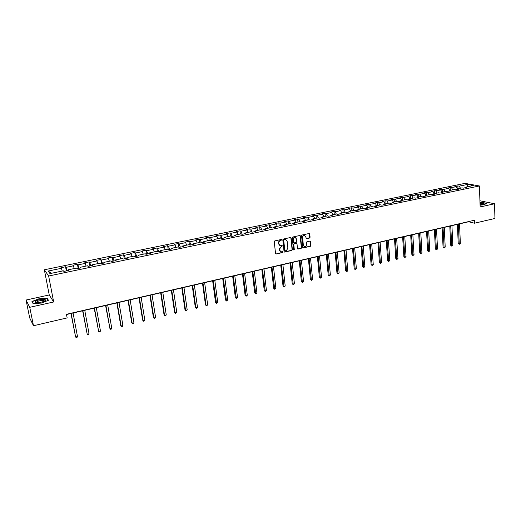 <?xml version="1.0" encoding="UTF-8"?>
<svg xmlns="http://www.w3.org/2000/svg" width="521" height="521" viewBox="0 0 521 521"><rect width="100%" height="100%" fill="white"/><g stroke="black" fill="none" stroke-linecap="round" stroke-linejoin="round"><path stroke-width="0.78" d="M281.789 239.855L281.314 239.491L274.795 240.897L274.248 241.685L275.544 253.46L276.228 253.974L282.708 252.522L283.085 251.975L282.753 251.61L281.125 251.832L279.601 250.152L279.49 249.181L281.223 246.661L282.441 245.925L282.102 245.56L280.493 245.775L278.943 244.089L278.839 243.105C278.82 241.816 279.399 240.976 280.572 240.591L281.789 239.855M279.881 245.573L278.65 243.958L278.546 242.981C278.527 241.685 279.106 240.845 280.278 240.461L281.119 240.285L281.386 239.484M276.019 253.981L282.415 252.385L282.695 251.604M280.506 251.617L279.308 250.021L279.204 249.045L282.043 245.554M309.552 238.032L310.08 237.257L309.767 234.001L309.285 233.473L302.102 234.997L301.568 235.779L302.727 247.39L303.189 247.905L310.353 246.335L310.881 245.567L310.503 241.659L309.852 241.145L306.869 241.803L306.341 242.578L306.53 244.525C306.472 245.86 305.834 246.563 304.609 246.615L303.359 245.228L302.603 237.589C302.655 236.254 303.287 235.551 304.498 235.485L305.781 236.892L306.381 238.69L309.552 238.032L309.246 233.473M480.147 206.967L494.514 203.77L494.95 218.462L474.488 223.216L474.377 220.259L66.467 314.3L67.15 317.908L33.487 325.736L29.743 307.312L53.676 301.978L48.648 276.019L479.418 185.964L480.147 206.967M291.18 238.025L290.51 237.504L283.339 239.054L282.799 239.836L284.049 251.558L284.525 252.079L291.851 250.477L292.385 249.696L291.18 238.025L290.672 237.491M292.769 237.016L299.862 235.485L300.526 236L301.685 247.618L301.151 248.393L297.953 249.077L297.484 248.556L297.003 243.848L296.338 243.333L294.326 243.776L293.792 244.557L294.3 249.468L293.785 250.021L293.46 249.657L292.235 237.797L292.769 237.016M48.648 276.019L44.344 269.78L464.96 183.366L479.418 185.964M457.966 188.745L457.842 185.899L454.898 186.511L456.279 186.772L447.181 188.101L448.548 188.368L443.755 189.357L442.394 189.084L439.385 189.709L440.746 189.983L431.518 191.331L432.86 191.604L427.969 192.62L426.634 192.334L423.566 192.965L424.902 193.252L419.959 194.274L418.637 193.981L415.543 194.62L416.859 194.913L407.429 196.293L408.731 196.593L399.236 197.98L400.525 198.286L390.965 199.686L392.235 199.999L387.09 201.06L385.827 200.748L382.603 201.412L383.86 201.725L378.663 202.799L377.419 202.48L374.156 203.151L375.394 203.477L365.625 204.909L366.843 205.241L361.541 206.336L360.33 206.003L357.002 206.687L358.207 207.026L352.841 208.133L351.649 207.794L348.288 208.485L349.474 208.823L344.055 209.943L342.883 209.598L339.484 210.302L340.649 210.647L335.179 211.78L334.02 211.428L330.588 212.132L331.734 212.49L326.205 213.63L325.065 213.271L321.594 213.988L322.727 214.352L312.502 215.863L313.616 216.228L307.963 217.4L306.862 217.023L303.32 217.758L304.407 218.13L298.696 219.308L297.615 218.931L294.033 219.667L295.107 220.051L289.324 221.243L288.269 220.858L284.648 221.607L285.697 221.998L279.855 223.203L278.82 222.806L275.16 223.561L276.189 223.958L270.282 225.176L269.266 224.772L265.567 225.541L266.57 225.945L260.604 227.176L259.608 226.765L255.863 227.54L256.846 227.951L250.816 229.201L249.846 228.778L246.055 229.559L247.019 229.982L240.917 231.239L239.966 230.816L236.143 231.604L237.081 232.034L230.907 233.31L229.982 232.874L226.114 233.668L227.026 234.111L220.787 235.401L219.888 234.951L215.974 235.759L216.86 236.208L210.549 237.511L209.676 237.062L205.717 237.876L206.576 238.331L200.194 239.653L199.348 239.185L195.342 240.012L196.183 240.481L189.722 241.816L188.902 241.34L184.851 242.174L185.658 242.649L179.126 243.997L178.332 243.522L174.235 244.362L175.017 244.85L168.407 246.212L167.645 245.723L163.496 246.576L164.252 247.071L157.563 248.452L156.828 247.95L152.64 248.817L153.363 249.318L146.596 250.718L145.887 250.21L141.647 251.083L142.344 251.597L135.493 253.011L134.815 252.49L130.524 253.375L131.188 253.896L124.265 255.329L123.614 254.802L119.27 255.694L119.908 256.228L112.894 257.674L112.282 257.133L107.886 258.038L108.485 258.585L101.393 260.051L100.807 259.497L96.359 260.415L96.932 260.975L89.749 262.454L89.202 261.894L84.695 262.818L85.229 263.392L77.961 264.889L77.447 264.316L72.888 265.254L73.389 265.834L66.03 267.351L65.555 266.765L60.937 267.716L61.4 268.308L48.173 271.044L49.97 273.597L63.373 270.809L63.849 271.415L68.551 270.438L68.056 269.832L68.062 270.542M457.842 185.899L459.235 186.16L467.539 184.447L473.465 185.522L465.103 187.26L466.529 187.527L463.553 188.146L462.127 187.879L457.347 188.869L458.76 189.143L455.758 189.774L454.345 189.494L449.519 190.504L450.919 190.777L441.606 192.145L442.993 192.431L439.926 193.07L438.539 192.783L433.615 193.805L434.989 194.099L431.889 194.743L430.522 194.45L425.54 195.486L426.901 195.785L423.768 196.437L422.414 196.137L417.386 197.185L418.734 197.485L415.569 198.143L414.228 197.837L409.148 198.898L410.476 199.204L407.279 199.869L405.957 199.563L400.825 200.624L402.14 200.943L398.91 201.614L397.601 201.295L392.417 202.376L393.713 202.695L390.45 203.379L389.161 203.053L383.918 204.141L385.201 204.473L381.9 205.157L380.63 204.825L375.335 205.932L376.598 206.264L373.264 206.954L372.007 206.622L366.654 207.736L367.904 208.074L364.531 208.778L363.293 208.433L357.888 209.559L359.112 209.904L355.713 210.614L354.488 210.263L349.024 211.402L350.236 211.754L346.791 212.47L345.592 212.112L340.07 213.265L341.255 213.623L337.777 214.346L336.599 213.988L331.011 215.147L332.183 215.512L328.666 216.248L327.507 215.876L321.861 217.049L323.013 217.426L319.458 218.169L318.318 217.785L312.607 218.976L313.74 219.354L310.151 220.103L309.025 219.719L303.255 220.917L304.368 221.308L300.734 222.07L299.634 221.672L293.798 222.884L294.893 223.281L291.219 224.05L290.138 223.646L284.238 224.87L285.313 225.28L281.594 226.055L280.539 225.645L274.574 226.882L275.622 227.299L271.864 228.081L270.829 227.664L264.798 228.914L265.821 229.338L262.024 230.132L261.014 229.702L254.912 230.972L255.915 231.402L252.073 232.203L251.083 231.767L244.916 233.05L245.892 233.493L242.011 234.3L241.041 233.857L234.808 235.153L235.759 235.603L231.832 236.423L230.888 235.967L224.584 237.283L225.508 237.739L221.536 238.566L220.617 238.104L214.235 239.432L215.14 239.901L211.116 240.735L210.23 240.266L203.776 241.607L204.649 242.083L200.578 242.929L199.719 242.454L193.187 243.808L194.033 244.297L189.918 245.15L189.084 244.662L182.48 246.036L183.301 246.531L179.133 247.403L178.325 246.902L171.643 248.289L172.431 248.797L168.218 249.676L167.443 249.162L160.683 250.568L161.438 251.089L157.179 251.975L156.43 251.454L149.586 252.88L150.315 253.401L146.004 254.3L145.281 253.773L138.358 255.212L139.055 255.752L134.692 256.658L134.001 256.117L126.994 257.576L127.665 258.123L123.243 259.048L122.585 258.494L115.493 259.966L116.124 260.526L111.657 261.457L111.032 260.897L103.848 262.389L104.454 262.962L99.921 263.9L99.335 263.326L92.067 264.837L92.634 265.423L88.049 266.374L87.495 265.788L80.136 267.319L80.664 267.911L76.027 268.882L75.506 268.282L68.056 269.832M457.529 188.836L456.279 186.772M452.782 189.82L451.531 187.755M457.347 188.869L456.897 189.533M449.799 190.445L448.548 188.368M444.999 191.441L443.755 189.357M449.519 190.504L449.076 191.161M441.984 192.067L440.746 189.983M437.139 193.076L435.901 190.979M441.606 192.145L441.17 192.809M434.097 193.708L432.86 191.604M429.2 194.724L427.969 192.62M433.615 193.805L433.185 194.47M426.126 195.362L424.902 193.252M421.183 196.391L419.959 194.274M425.54 195.486L425.123 196.15M418.076 197.042L416.859 194.913M413.081 198.078L411.87 195.942M417.386 197.185L416.976 197.85M409.949 198.729L408.731 196.593M404.902 199.777L403.69 197.628M409.148 198.898L408.744 199.563M401.73 200.435L400.525 198.286M396.637 201.497L395.432 199.335M400.825 200.624L400.428 201.295M393.433 202.161L392.235 199.999M388.288 203.236L387.09 201.06M392.417 202.376L392.026 203.047M385.052 203.906L383.86 201.725M379.848 204.987L378.663 202.799M383.918 204.141L383.541 204.818M376.579 205.671L375.394 203.477M371.323 206.759L370.144 204.558M375.335 205.932L374.957 206.603M368.021 207.449L366.843 205.241M362.714 208.556L361.541 206.336M366.654 207.736L366.289 208.407M359.373 209.247L358.207 207.026M354.006 210.36L352.841 208.133M357.888 209.559L357.53 210.237M350.64 211.064L349.474 208.823M345.215 212.19L344.055 209.943M349.024 211.402L348.679 212.08M341.809 212.9L340.649 210.647M336.325 214.04L335.179 211.78M340.07 213.265L339.731 213.942M332.88 214.756L331.734 212.49M327.344 215.909L326.205 213.63M331.011 215.147L330.685 215.824M323.86 216.632L322.727 214.352M318.259 217.798L317.133 215.505M321.861 217.049L321.542 217.732M314.743 218.527L313.616 216.228M309.103 219.745L307.963 217.4M312.607 218.976L312.3 219.66M305.527 220.448L304.407 218.13M299.868 221.757L298.696 219.308M303.255 220.917L302.962 221.601M296.215 222.382L295.107 220.051M290.529 223.789L289.324 221.243M293.798 222.884L293.518 223.574M286.797 224.343L285.697 221.998M281.086 225.86L279.855 223.203M284.238 224.87L283.965 225.56M277.276 226.322L276.189 223.958M271.552 227.951L270.282 225.176M274.574 226.882L274.313 227.573M267.651 228.322L266.57 225.945M261.907 230.08L260.604 227.176M264.798 228.914L264.544 229.605M257.921 230.347L256.846 227.951M252.131 232.19L250.816 229.201M254.912 230.972L254.671 231.663M248.074 232.392L247.019 229.982M242.226 234.255L240.917 231.239M244.916 233.05L244.688 233.74M238.123 234.463L237.081 232.034M232.197 236.345L230.907 233.31M234.808 235.153L234.593 235.85M228.061 236.554L227.026 234.111M222.063 238.455L220.787 235.401M224.584 237.283L224.375 237.973M217.882 238.67L216.86 236.208M211.813 240.591L210.549 237.511M214.235 239.432L214.046 240.129M207.592 240.813L206.576 238.331M201.438 242.753L200.194 239.653M203.776 241.607L203.594 242.304M197.179 242.981L196.183 240.481M190.953 244.935L189.722 241.816M193.187 243.808L193.024 244.505M186.648 245.17L185.658 242.649M180.344 247.149L179.126 243.997M182.48 246.036L182.324 246.733M175.987 247.384L175.017 244.85M169.605 249.383L168.407 246.212M171.643 248.289L171.507 248.992M165.209 249.631L164.252 247.071M158.749 251.65L157.563 248.452M160.683 250.568L160.553 251.272M154.307 251.897L153.363 249.318M147.756 253.935L146.596 250.718M149.586 252.88L149.475 253.577M143.268 254.189L142.344 251.597M136.639 256.254L135.493 253.011M138.358 255.212L138.26 255.915M132.106 256.514L131.188 253.896M125.385 258.598L124.265 255.329M126.994 257.576L126.916 258.279M120.807 258.865L119.908 256.228M114.001 260.969L112.894 257.674M115.493 259.966L115.428 260.669M109.371 261.242L108.485 258.585M102.474 263.372L101.393 260.051M103.848 262.389L103.803 263.092M97.798 263.646L96.932 260.975M90.81 265.801L89.749 262.454M92.067 264.837L92.035 265.547M86.082 266.081L85.229 263.392M79.003 268.263L77.961 264.889M80.136 267.319L80.123 268.028M74.223 268.549L73.389 265.834M67.053 270.751L66.03 267.351M62.22 271.05L61.4 268.308M51.377 273.304L48.173 271.044M53.676 301.978L49.248 294.958L26.05 300.031L29.743 307.312M26.05 300.031L29.697 317.908L33.487 325.736M494.514 203.77L479.932 200.761M49.248 294.958L44.344 269.78M66.506 314.521L468.639 221.764L474.488 223.216M467.304 186.805L467.539 184.447M460.486 188.218L459.235 186.16M465.103 187.26L464.647 187.918M66.323 270.9L65.555 266.765M78.196 268.426L77.447 264.316M89.925 265.984L89.202 261.894M101.517 263.574L100.807 259.497M112.966 261.184L112.282 257.133M124.285 258.826L123.614 254.802M135.46 256.501L134.815 252.49M146.512 254.196L145.887 250.21M157.433 251.923L156.828 247.95M168.231 249.67L167.645 245.723M178.872 247.234L178.332 243.522M189.39 244.844L188.902 241.34M199.797 242.499L199.348 239.185M210.106 240.292L209.676 237.062M220.305 238.169L219.888 234.951M230.386 236.072L229.982 232.874M240.357 234.001L239.966 230.816M250.217 231.949L249.846 228.778M259.966 229.924L259.608 226.765M269.618 227.918L269.266 224.772M279.152 225.932L278.82 222.806M288.588 223.971L288.269 220.858M297.927 222.024L297.615 218.931M307.162 220.103L306.862 217.023M316.299 218.208L316.013 215.14M325.338 216.326L325.065 213.271M334.287 214.463L334.02 211.428M343.137 212.627L342.883 209.598M351.89 210.803L351.649 207.794M360.558 208.999L360.33 206.003M369.135 207.215L368.914 204.232M377.627 205.45L377.419 202.48M386.028 203.704L385.827 200.748M394.351 201.972L394.156 199.029M402.583 200.259L402.401 197.329M410.73 198.566L410.561 195.649M418.799 196.886L418.637 193.981M426.79 195.225L426.634 192.334M434.696 193.584L434.553 190.706M442.531 191.956L442.394 189.084M450.287 190.341L450.157 187.488M41.433 303.066L48.44 300.285L47.144 298.155L38.977 298.761L31.963 301.496L33.116 303.671L41.433 303.066M480.082 205.137L484.133 204.805L486.542 203.314L482.159 202.402L479.991 202.584M47.294 298.943L47.144 298.155M284.245 251.949L291.552 250.347L292.086 249.566L290.881 237.902M284.108 239.823L283.73 240.37L284.824 250.653L286.172 250.816L287.892 248.315L287.156 241.295L285.599 239.601L283.815 239.699L283.73 240.37M284.967 250.933L284.531 250.523L283.437 240.246M285.899 239.667L284.994 239.634M283.815 239.699L284.7 239.51M297.673 248.953L300.851 248.27L301.379 247.495L300.011 235.472M296.482 243.307L294.026 243.652L293.492 244.434L294.3 249.468M293.557 249.891L294 249.338M296.508 238.944L295.212 237.53C293.981 237.596 293.343 238.299 293.29 239.647L293.57 242.356L294.235 242.871L296.247 242.428L296.781 241.653L296.508 238.944M295.42 237.576L294.912 237.413C293.681 237.472 293.043 238.175 292.991 239.523L293.29 239.647M293.785 242.773L293.271 242.232L292.991 239.523M306.114 238.572L309.246 237.908M304.687 235.518L304.192 235.368C302.981 235.433 302.349 236.13 302.297 237.465L302.603 237.589M304.108 246.446L303.053 245.098L302.297 237.465M302.916 247.781L310.047 246.212L310.575 245.443L309.995 241.132M70.954 313.492L75.623 337.035L77.486 336.586L73.07 313.004M71.182 313.44L75.623 337.035L76.248 337.634L76.991 337.452L77.486 336.586M45.027 300.682C47.698 298.553 37.72 299.288 35.415 301.392L35.089 302.2C36.984 303.092 39.98 302.786 44.077 301.275L45.027 300.682M44.187 301.216C45.32 299.796 38.28 300.506 36.717 301.965L36.607 302.714M33.331 303.658L32.243 301.62L39.042 298.969L46.955 298.383L48.173 300.389M32.38 302.284L32.243 301.62M480.069 204.831L483.299 204.225C484.296 203.509 483.201 203.144 480.01 203.131M479.997 202.734L482.088 202.565L486.327 203.45M482.804 204.401C482.7 204.03 481.775 203.854 480.036 203.867M82.637 310.803L87.202 334.222L89.045 333.772L84.754 310.314M82.891 310.744L87.202 334.222L87.808 334.821L88.544 334.638L89.045 333.772M94.177 308.139L98.645 331.434L100.468 330.991L96.307 307.65M94.464 308.074L98.645 331.434L99.237 332.033L99.967 331.857L100.468 330.991M105.587 305.508L109.957 328.686L111.754 328.243L107.717 305.013M105.893 305.436L109.957 328.686L110.53 329.279L111.247 329.109L111.754 328.243M116.86 302.903L120.703 325.462L121.132 325.964L122.91 325.534L118.99 302.414M117.192 302.831L121.132 325.964L121.686 326.563L122.402 326.387L122.91 325.534M128.003 300.337L131.735 322.779L132.184 323.274L133.943 322.851L130.133 299.842M128.361 300.252L132.184 323.274L132.718 323.873L131.735 322.779M133.943 322.851L132.718 323.873M139.016 297.797L142.63 320.128L143.099 320.617L144.838 320.194L141.152 297.302M139.394 297.706L143.099 320.617L143.62 321.216L142.63 320.128M144.838 320.194L143.62 321.216M149.898 295.283L153.408 317.51L153.897 317.992L155.616 317.576L152.034 294.795M150.302 295.192L153.897 317.992L154.398 318.591L153.408 317.51M155.616 317.576L154.398 318.591M160.657 292.802L164.056 314.925L164.564 315.394L166.264 314.984L162.799 292.307M161.08 292.704L164.564 315.394L165.053 315.993L164.056 314.925M166.264 314.984L165.053 315.993M171.298 290.347L174.587 312.366L175.115 312.828L176.795 312.424L173.434 289.858M171.741 290.249L175.115 312.828L175.59 313.427L174.587 312.366M176.795 312.424L175.59 313.427M181.809 287.924L185.001 309.839L185.548 310.295L187.208 309.891L183.952 287.429M182.278 287.82L185.548 310.295L186.004 310.887L185.001 309.839M187.208 309.891L186.004 310.887M192.21 285.528L195.297 307.331L195.857 307.781L197.498 307.383L194.353 285.033M192.692 285.417L195.857 307.781L196.3 308.38L195.297 307.331M197.498 307.383L196.3 308.38M202.487 283.157L205.476 304.863L206.055 305.299L207.684 304.909L204.636 282.662M202.995 283.04L206.055 305.299L206.485 305.899L205.476 304.863M207.684 304.909L206.485 305.899M212.653 280.812L215.544 302.414L216.143 302.851L217.745 302.46L214.802 280.318M213.18 280.689L216.554 303.443L215.544 302.414M217.745 302.46L216.554 303.443M222.708 278.494L225.502 299.992L226.114 300.422L227.703 300.037L224.857 277.999M223.249 278.364L226.518 301.014L225.502 299.992M227.703 300.037L226.518 301.014M232.646 276.202L235.349 297.602L235.98 298.019L237.55 297.641L234.795 275.7M233.213 276.071L236.365 298.618L235.349 297.602M237.55 297.641L236.365 298.618M242.48 273.929L245.091 295.238L245.736 295.648L247.286 295.27L244.629 273.434M243.06 273.799L246.107 296.241L245.091 295.238M247.286 295.27L246.107 296.241M252.203 271.688L254.723 292.893L255.381 293.297L256.918 292.926L254.352 271.194M252.802 271.552L255.746 293.89L254.723 292.893M256.918 292.926L255.746 293.89M261.822 269.468L264.258 290.575L264.928 290.978L266.452 290.607L263.971 268.973M262.441 269.324L265.28 291.571L264.258 290.575M266.452 290.607L265.28 291.571M271.337 267.273L273.681 288.289L274.372 288.68L275.876 288.315L273.486 266.778M271.969 267.13L274.71 289.272L273.681 288.289M275.876 288.315L274.71 289.272M280.747 265.104L283.014 286.022L283.717 286.407L285.202 286.042L282.896 264.609M281.399 264.955L284.036 286.999L283.014 286.022M285.202 286.042L284.036 286.999M290.06 262.955L292.242 283.776L292.958 284.16L294.43 283.802L292.209 262.46M290.725 262.799L293.271 284.746L292.242 283.776M294.43 283.802L293.271 284.746M299.269 260.832L301.372 281.561L302.102 281.933L303.561 281.581L301.425 260.337M299.953 260.676L302.401 282.525L301.372 281.561M303.561 281.581L302.401 282.525M308.386 258.729L310.405 279.36L311.154 279.731L312.593 279.38L310.536 258.234M309.083 258.566L311.441 280.318L310.405 279.36M312.593 279.38L311.441 280.318M317.406 256.645L319.347 277.192L320.102 277.55L321.529 277.205L319.555 256.15M318.116 256.482L320.382 278.142L319.347 277.192M321.529 277.205L320.382 278.142M326.328 254.587L328.197 275.042L328.966 275.394L330.379 275.055L328.484 254.092M327.058 254.424L329.233 275.987L328.197 275.042M330.379 275.055L329.233 275.987M335.159 252.555L336.95 272.913L337.732 273.264L339.132 272.926L337.315 252.053M335.902 252.379L337.986 273.851L336.95 272.913M339.132 272.926L337.986 273.851M343.899 250.536L345.618 270.809L346.413 271.154L347.794 270.816L346.055 250.041M344.655 250.36L346.654 271.741L345.618 270.809M347.794 270.816L346.654 271.741M352.554 248.543L354.195 268.725L355.003 269.064L356.371 268.725L354.703 248.048M353.323 248.361L355.237 269.65L354.195 268.725M356.371 268.725L355.237 269.65M361.112 246.563L362.688 266.661L363.502 266.993L364.856 266.661L363.261 246.068M361.893 246.387L363.73 267.579L362.688 266.661M364.856 266.661L363.73 267.579M369.584 244.61L371.095 264.616L371.922 264.948L373.264 264.616L371.733 244.115M370.385 244.427L372.131 265.528L371.095 264.616M373.264 264.616L372.131 265.528M377.972 242.675L379.412 262.597L380.252 262.916L381.58 262.597L380.122 242.18M378.78 242.493L380.454 263.502L379.412 262.597M381.58 262.597L380.454 263.502M386.276 240.761L387.65 260.598L388.497 260.91L389.812 260.591L388.425 240.266M387.096 240.572L388.692 261.496L387.65 260.598M389.812 260.591L388.692 261.496M394.495 238.865L395.804 258.611L396.663 258.924L397.966 258.611L396.644 238.371M395.328 238.677L396.846 259.51L395.804 258.611M397.966 258.611L396.846 259.51M402.635 236.99L403.873 256.651L404.745 256.957L406.035 256.645L404.778 236.495M403.482 236.794L404.921 257.537L403.873 256.651M406.035 256.645L404.921 257.537M410.691 235.134L411.87 254.71L412.749 255.01L414.026 254.704L412.834 234.639M411.544 234.932L412.912 255.59L411.87 254.71M414.026 254.704L412.912 255.59M418.669 233.291L419.783 252.789L420.675 253.082L421.938 252.776L420.805 232.796M419.535 233.089L420.825 253.662L419.783 252.789M421.938 252.776L420.825 253.662M426.569 231.467L427.617 250.881L428.516 251.174L429.766 250.868L428.705 230.979M427.441 231.265L428.666 251.754L427.617 250.881M429.766 250.868L428.666 251.754M434.384 229.663L435.38 248.999L436.292 249.285L437.529 248.979L436.526 229.175M435.276 229.461L436.429 249.859L435.38 248.999M437.529 248.979L436.429 249.859M442.134 227.879L443.065 247.13L443.983 247.41L445.208 247.11L444.263 227.384M443.032 227.67L444.113 247.989L443.065 247.13M445.208 247.11L444.113 247.989M449.799 226.107L450.678 245.28L451.603 245.554L452.821 245.261L451.935 225.619M450.711 225.899L451.727 246.133L450.678 245.28M452.821 245.261L451.727 246.133M457.392 224.356L458.22 243.444L459.151 243.724L460.356 243.431L459.529 223.867M458.317 224.147L459.262 244.297L458.22 243.444M460.356 243.431L459.262 244.297M36.711 302.721L36.581 302.095M36.47 302.584L35.089 302.2"/></g></svg>
